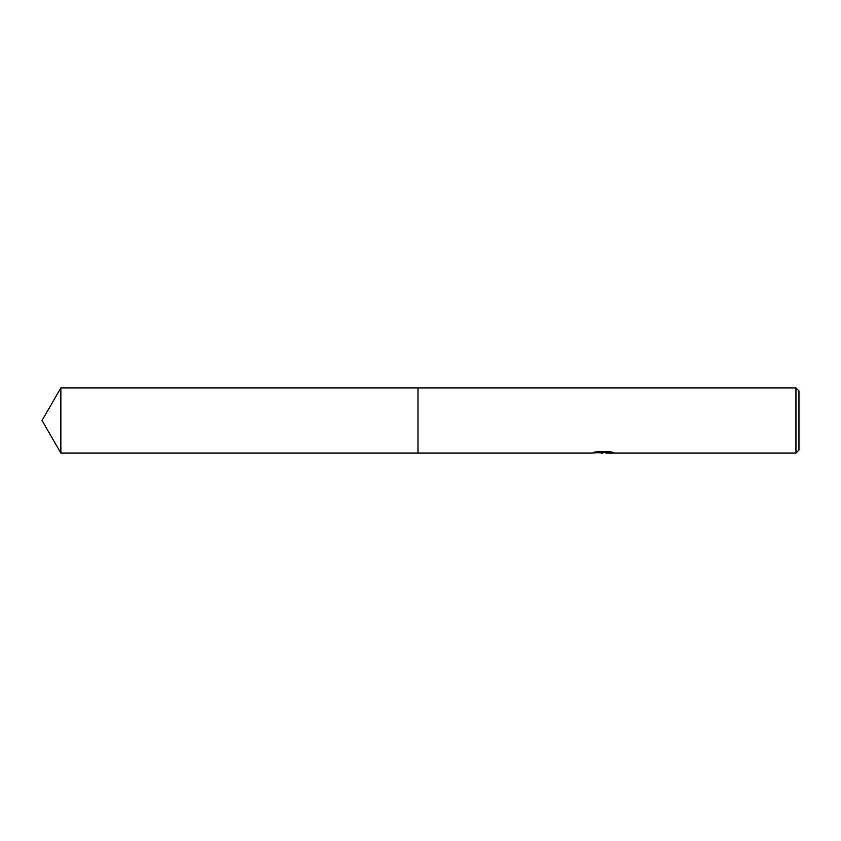 <?xml version="1.0" encoding="UTF-8"?>
<svg xmlns="http://www.w3.org/2000/svg" width="841" height="841" viewBox="0 0 841 841"><rect width="100%" height="100%" fill="white"/><g stroke="black" fill="none" stroke-linecap="round" stroke-linejoin="round"><path stroke-width="1.26" d="M595.386 451.953L603.933 452.458L591.538 453.078L417.998 453.089L417.998 387.922L795.943 387.922L798.95 390.928L798.95 450.072L795.943 453.078L606.077 453.078L606.35 452.426L611.26 451.953M417.998 453.089L417.998 387.911L417.998 453.089L60.857 453.078L60.857 387.922L417.998 387.911M605.867 452.584L598.834 452.763M602.619 453.078L601.084 453.078M795.943 453.078L795.943 387.922M603.933 452.458L593.515 452.458L596.9 451.606L609.757 451.606L613.488 452.563L605.951 453.057M603.123 452.584L605.951 452.584M60.857 387.922L42.05 420.5L60.857 453.078"/></g></svg>
